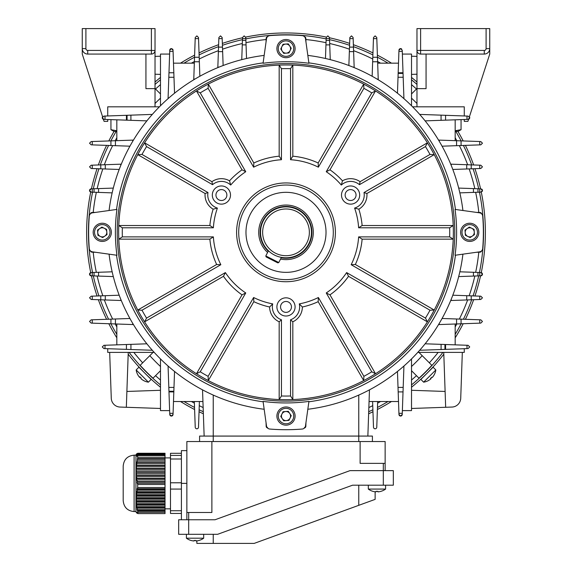 <?xml version="1.0" encoding="UTF-8"?>
<svg xmlns="http://www.w3.org/2000/svg" width="572" height="572" viewBox="0 0 572 572"><rect width="100%" height="100%" fill="white"/><g stroke="black" fill="none" stroke-linecap="round" stroke-linejoin="round"><path stroke-width="0.86" d="M123.195 498.984L123.195 466.087C123.838 459.459 127.477 455.82 134.105 455.176C127.477 455.82 123.838 459.459 123.195 466.087M135.936 511.547L136.486 512.748L137.959 513.592L137.68 511.132L165.029 511.132L165.029 512.312L137.959 512.312M211.883 441.534L211.883 512.476L186.858 512.476L186.858 519.755L186.858 441.534L385.142 441.534L385.142 470.634M360.117 441.534L360.117 463.363L385.142 463.363M199.592 436.071L199.592 441.534L199.592 436.071L372.408 436.071L372.408 441.534M181.403 519.755L181.403 450.629L186.858 450.629M215.951 195.045A5.455 5.455 0 0 1 221.407 189.589A5.455 5.455 0 0 1 226.869 195.045A5.455 5.455 0 0 1 221.407 200.5A5.455 5.455 0 0 1 215.951 195.045M230.502 195.045A9.095 9.095 0 0 0 221.407 185.95A9.095 9.095 0 0 0 212.312 195.045A9.095 9.095 0 0 0 221.407 204.14A9.095 9.095 0 0 0 230.502 195.045M345.13 195.045A5.455 5.455 0 0 1 350.593 189.589A5.455 5.455 0 0 1 356.049 195.045A5.455 5.455 0 0 1 350.593 200.5A5.455 5.455 0 0 1 345.13 195.045M359.688 195.045A9.095 9.095 0 0 0 350.593 185.95A9.095 9.095 0 0 0 341.498 195.045A9.095 9.095 0 0 0 350.593 204.14A9.095 9.095 0 0 0 359.688 195.045M214.586 206.864A13.642 13.642 0 0 0 217.396 208.086L213.149 209.18A76.441 76.441 0 0 0 209.867 225.518L213.377 227.792L122.344 227.792A163.721 163.721 0 0 0 122.344 236.887L213.377 236.887A72.766 72.766 0 0 0 220.835 264.707L141.999 310.224A163.721 163.721 0 0 0 146.546 318.103L225.382 272.587A72.766 72.766 0 0 0 245.753 292.957L200.236 371.793A163.721 163.721 0 0 0 208.108 376.34L253.625 297.504A72.766 72.766 0 0 0 272.701 303.875A13.642 13.642 0 0 0 281.453 319.784L281.453 395.988A163.721 163.721 0 0 0 290.547 395.988L290.547 319.784A13.642 13.642 0 0 0 299.299 303.875L302.373 307A76.441 76.441 0 0 0 318.161 301.68L318.375 297.504L363.892 376.34A163.721 163.721 0 0 0 371.764 371.793L326.247 292.957A72.766 72.766 0 0 0 346.618 272.587L425.454 318.103A163.721 163.721 0 0 0 430.001 310.224L351.165 264.707A72.766 72.766 0 0 0 358.623 236.887L449.656 236.887A163.721 163.721 0 0 0 449.656 227.792L358.623 227.792A72.766 72.766 0 0 0 354.604 208.086A13.642 13.642 0 0 0 364.007 192.549L430.001 154.447A163.721 163.721 0 0 0 425.454 146.575L359.459 184.677A13.642 13.642 0 0 0 341.305 185.049L342.478 180.823A76.441 76.441 0 0 0 329.972 169.812L326.247 171.722L371.764 92.886A163.721 163.721 0 0 0 363.892 88.331L318.375 167.174A72.766 72.766 0 0 0 290.547 159.717L290.547 68.683A163.721 163.721 0 0 0 281.453 68.683L281.453 159.717A72.766 72.766 0 0 0 253.625 167.174L208.108 88.331A163.721 163.721 0 0 0 200.236 92.886L245.753 171.722A72.766 72.766 0 0 0 230.695 185.049A13.642 13.642 0 0 0 212.541 184.677L146.546 146.575A163.721 163.721 0 0 0 141.999 154.447L207.993 192.549A13.642 13.642 0 0 0 214.586 206.864M280.545 306.921A5.455 5.455 0 0 1 286 301.465A5.455 5.455 0 0 1 291.455 306.921A5.455 5.455 0 0 1 286 312.376A5.455 5.455 0 0 1 280.545 306.921M295.095 306.921A9.095 9.095 0 0 0 286 297.826A9.095 9.095 0 0 0 276.905 306.921A9.095 9.095 0 0 0 286 316.016A9.095 9.095 0 0 0 295.095 306.921M313.284 232.339A27.284 27.284 0 0 0 286 205.048A27.284 27.284 0 0 0 267.582 252.466A27.284 27.284 0 0 1 298.384 208.022A27.284 27.284 0 0 1 280.552 259.073A27.284 27.284 0 0 0 313.284 232.339M117.231 232.339A168.769 168.769 0 0 0 286 401.108A168.769 168.769 0 0 0 454.769 232.339A168.769 168.769 0 0 0 286 63.571A168.769 168.769 0 0 0 117.231 232.339M115.387 232.339A170.613 170.613 0 0 0 116.938 255.262L92.421 251.837A3.639 3.639 0 0 1 89.296 248.534A197.369 197.369 0 0 1 89.296 216.144A3.639 3.639 0 0 1 92.421 212.834L116.938 209.409A170.613 170.613 0 0 0 115.387 232.339M116.545 255.212A170.992 170.992 0 0 0 263.127 401.794M263.07 401.401A170.613 170.613 0 0 0 308.93 401.401L305.498 425.918A3.639 3.639 0 0 1 302.195 429.043A197.369 197.369 0 0 1 269.805 429.043A3.639 3.639 0 0 1 266.502 425.918L263.07 401.401M308.873 401.794A170.992 170.992 0 0 0 455.455 255.212M455.062 255.262A170.613 170.613 0 0 0 455.062 209.409L479.579 212.834A3.639 3.639 0 0 1 482.704 216.144A197.369 197.369 0 0 1 482.704 248.534A3.639 3.639 0 0 1 479.579 251.837L455.062 255.262M245.753 171.722L242.028 169.812A76.441 76.441 0 0 0 229.522 180.823A16.373 16.373 0 0 0 211.933 181.696L144.594 142.821A167.353 167.353 0 0 0 118.647 232.339L118.783 239.16A167.353 167.353 0 0 0 434.227 310.038A167.353 167.353 0 0 0 453.217 225.518L362.133 225.518A76.441 76.441 0 0 0 358.851 209.18L354.604 208.086M238.703 232.339A47.297 47.297 0 0 0 286 279.637A47.297 47.297 0 0 0 333.297 232.339A47.297 47.297 0 0 0 286 185.042A47.297 47.297 0 0 0 238.703 232.339M236.601 232.339A49.399 49.399 0 0 0 286 281.731A49.399 49.399 0 0 0 335.399 232.339A49.399 49.399 0 0 0 286 182.94A49.399 49.399 0 0 0 236.601 232.339M326.019 232.339A40.019 40.019 0 0 0 286 192.321A40.019 40.019 0 0 0 245.981 232.339A40.019 40.019 0 0 0 286 272.358A40.019 40.019 0 0 0 326.019 232.339M253.625 297.504L253.839 301.68A76.441 76.441 0 0 0 269.627 307L272.701 303.875M269.627 307A16.373 16.373 0 0 0 279.179 321.8L279.179 399.556L281.453 395.988M208.108 376.34L208.301 380.559L253.839 301.68M225.382 272.587L223.473 276.312A76.441 76.441 0 0 0 242.028 294.859L245.753 292.957M242.028 294.859L196.482 373.738L200.236 371.793M146.546 318.103L144.594 321.85L223.473 276.312M213.377 236.887L209.867 239.16A76.441 76.441 0 0 0 216.652 264.5L220.835 264.707M216.652 264.5L137.773 310.038L141.999 310.224M122.344 236.887L118.783 239.16L209.867 239.16M217.396 208.086A72.766 72.766 0 0 0 213.377 227.792M141.999 154.447L137.773 154.633L205.112 193.515A16.373 16.373 0 0 0 213.149 209.18M209.867 225.518L118.783 225.518L122.344 227.792M229.522 180.823L230.695 185.049M358.851 209.18A16.373 16.373 0 0 0 366.888 193.515L434.227 154.633A167.353 167.353 0 0 0 196.482 90.934L242.028 169.812M200.236 92.886L196.482 90.934A167.353 167.353 0 0 0 144.594 142.821L146.546 146.575M281.453 159.717L279.179 156.206A76.441 76.441 0 0 0 253.839 162.991L253.625 167.174M253.839 162.991L208.301 84.113L208.108 88.331M281.453 68.683L279.179 65.122L279.179 156.206M318.375 167.174L318.161 162.991A76.441 76.441 0 0 0 292.821 156.206L290.547 159.717M292.821 156.206L292.821 65.122L290.547 68.683M363.892 88.331L363.699 84.113L318.161 162.991M341.305 185.049A72.766 72.766 0 0 0 326.247 171.722M425.454 146.575L427.406 142.821L360.067 181.696A16.373 16.373 0 0 0 342.478 180.823M329.972 169.812L375.518 90.934L371.764 92.886M358.623 227.792L362.133 225.518M449.656 227.792L453.217 225.518A167.353 167.353 0 0 0 434.227 154.633L430.001 154.447M351.165 264.707L355.348 264.5A76.441 76.441 0 0 0 362.133 239.16L358.623 236.887M362.133 239.16L453.217 239.16L449.656 236.887M430.001 310.224L434.227 310.038L355.348 264.5M326.247 292.957L329.972 294.859A76.441 76.441 0 0 0 348.527 276.312L346.618 272.587M348.527 276.312L427.406 321.85L425.454 318.103M371.764 371.793L375.518 373.738L329.972 294.859M263.07 63.27L266.502 38.753A3.639 3.639 0 0 1 269.805 35.636A197.369 197.369 0 0 1 302.195 35.636A3.639 3.639 0 0 1 305.498 38.753L308.93 63.27A170.613 170.613 0 0 0 263.07 63.27M109.073 254.168A178.271 178.271 0 0 0 264.171 409.266M264.171 55.405A178.271 178.271 0 0 0 109.073 210.51M263.127 62.877A170.992 170.992 0 0 0 116.545 209.466M462.927 210.51A178.271 178.271 0 0 0 307.829 55.405M455.455 209.466A170.992 170.992 0 0 0 308.873 62.877M299.299 303.875A72.766 72.766 0 0 0 318.375 297.504M290.547 395.988L292.821 399.556L292.821 321.8A16.373 16.373 0 0 0 302.373 307M318.161 301.68L363.699 380.559L363.892 376.34M307.829 409.266A178.271 178.271 0 0 0 462.927 254.168M290.547 319.784L292.821 321.8M279.179 321.8L281.453 319.784M359.459 184.677L360.067 181.696M366.888 193.515L364.007 192.549M207.993 192.549L205.112 193.515M211.933 181.696L212.541 184.677M368.311 485.192L368.311 489.074A14.55 14.55 0 0 0 372.837 491.327L372.837 491.327A14.529 14.529 0 0 0 376.061 491.863L376.061 491.305A14.143 12.248 180 0 0 376.955 491.327A14.143 12.248 180 0 0 377.849 491.305L377.849 491.863A14.529 14.529 0 0 0 381.052 491.305L381.052 491.305A14.55 14.55 0 0 0 385.592 489.074L368.311 489.074M385.592 485.192L385.592 489.074M477.248 227.227A9.095 9.095 0 0 1 474.839 239.861A9.095 9.095 0 0 1 462.205 237.444A9.095 9.095 0 0 1 464.614 224.81A9.095 9.095 0 0 1 477.248 227.227A9.095 9.095 0 0 0 464.614 224.81A9.095 9.095 0 0 0 462.205 237.444M465.966 234.892A4.547 4.547 0 0 1 471.707 228.242A4.547 4.547 0 0 1 472.286 236.1A4.547 4.547 0 0 1 465.966 234.892M469.34 227.098L474.074 229.386L474.453 234.62L470.112 237.573L465.386 235.285L465 230.051L469.34 227.098M461.061 119.62L461.061 129.687L455.176 130.759L456.856 130.981L455.176 130.759M455.176 131.381L458.129 131.381L461.061 129.687M280.888 41.084A9.095 9.095 0 0 1 293.522 43.501A9.095 9.095 0 0 1 291.112 56.135A9.095 9.095 0 0 1 278.478 53.718A9.095 9.095 0 0 1 280.888 41.084A9.095 9.095 0 0 0 278.478 53.718A9.095 9.095 0 0 0 291.112 56.135M288.553 52.374A4.547 4.547 0 0 1 281.903 46.632A4.547 4.547 0 0 1 289.761 46.053A4.547 4.547 0 0 1 288.553 52.374M280.766 48.992L283.047 44.266L288.288 43.88L291.234 48.227L288.953 52.953L283.712 53.339L280.766 48.992M186.408 538.195L186.408 534.305L186.408 538.195A14.55 14.55 0 0 0 190.934 540.44L190.934 540.44A14.529 14.529 0 0 0 194.151 540.983L194.151 540.418A14.143 12.248 180 0 0 195.045 540.44A14.143 12.248 180 0 0 195.939 540.418L195.939 540.983A14.529 14.529 0 0 0 199.149 540.418L199.149 540.418A14.55 14.55 0 0 0 203.689 538.195L186.408 538.195A14.55 14.55 0 0 0 190.934 540.44M135.929 511.568L134.105 511.568L135.929 511.568L135.964 455.083L134.105 455.176L134.105 511.568C127.477 510.918 123.838 507.278 123.195 500.65L123.195 492.463M137.359 509.631L137.073 508.136L165.029 508.136L165.029 509.631L137.359 509.631L136.98 509.116L137.68 511.132M136.83 506.635L136.636 505.14L165.029 505.14L165.029 506.635L136.83 506.635L136.443 506.12L137.073 508.136M136.486 503.646L136.386 502.144L165.029 502.144L165.029 503.646L136.486 503.646L136.086 503.124L136.636 505.14M136.336 500.65L136.336 499.156L165.029 499.156L165.029 500.65L136.336 500.65L135.936 500.135L136.386 502.144M136.386 497.654L136.486 496.16L165.029 496.16L165.029 497.654L136.386 497.654L135.986 497.139L136.336 499.156M136.636 494.658L136.83 493.164L165.029 493.164L165.029 494.658L136.636 494.658L136.243 494.144L136.486 496.16M137.073 491.67L137.359 490.168L165.029 490.168L165.029 491.67L137.073 491.67L136.694 491.148L136.83 493.164M137.68 488.674L137.68 483.218L165.029 483.218L165.029 488.674L137.68 488.674L137.316 488.159L136.987 489.653L137.359 490.168M165.029 478.285L136.83 478.285L136.636 476.64L165.029 476.64L165.029 481.574L137.359 481.574L136.98 481.96L137.316 483.605L137.68 483.218M137.359 481.574L137.073 479.929L165.029 479.929M136.83 478.285L136.443 478.678L136.694 480.323L137.073 479.929M136.486 474.996L136.386 473.359L165.029 473.359L165.029 474.996L136.486 474.996L136.086 475.389L136.243 477.034L136.636 476.64M136.336 471.714L136.336 470.07L165.029 470.07L165.029 471.714L136.336 471.714L135.986 473.745L136.386 473.359M136.386 468.425L136.486 466.781L165.029 466.781L165.029 468.425L136.386 468.425L135.936 470.456L136.336 470.07M136.636 465.136L136.83 463.492L165.029 463.492L165.029 465.136L136.636 465.136L136.086 467.174L136.486 466.781M137.073 461.854L137.359 460.21L165.029 460.21L165.029 461.854L137.073 461.854L136.83 463.492M137.68 458.565L137.68 455.455L165.029 455.455L165.029 458.565L137.68 458.565L137.359 460.21M137.359 455.312L165.029 455.162L137.359 455.312L137.316 456.363L137.68 455.455M136.83 455.019L165.029 454.869L136.83 455.019L136.694 456.07L137.073 455.162M136.486 454.726L165.029 454.576L136.486 454.726L136.243 455.777L136.636 454.869M136.336 454.433L165.029 454.282L136.336 454.433L135.986 455.484L136.386 454.576M135.936 455.19L136.336 454.282M136.386 454.139L165.029 454.139L136.386 454.139L135.986 455.047M136.636 453.846L165.029 453.846L136.572 453.996M137.073 453.553L165.029 453.553L137.015 453.703M137.68 453.26L165.029 453.26L137.623 453.41M165.029 455.577L137.959 455.577M165.029 512.312L165.029 513.592L137.959 513.592L136.987 512.426L137.359 513.334M165.029 487.501L137.959 487.501M165.029 457.278L137.959 457.278M165.029 484.513L137.959 484.513M181.403 459.001L170.492 459.001L170.492 482.789L181.403 482.789M170.492 459.001L170.492 455.419L181.403 455.419M181.403 453.296L170.492 453.296L170.492 455.419M181.403 513.442L170.492 513.442L170.492 510.739L181.403 510.739M181.403 489.074L170.492 489.074L170.492 510.739M170.492 489.074L170.492 482.789M165.029 460.21L165.029 458.565M165.029 463.492L165.029 461.854M165.029 466.781L165.029 465.136M165.029 470.07L165.029 468.425M165.029 473.359L165.029 471.714M165.029 476.64L165.029 474.996M165.029 483.218L165.029 481.574M165.029 488.674L165.029 490.168M165.029 491.67L165.029 493.164M165.029 494.658L165.029 496.16M165.029 497.654L165.029 499.156M165.029 500.65L165.029 502.144M165.029 503.646L165.029 505.14M165.029 506.635L165.029 508.136M165.029 509.631L165.029 511.132M123.195 491.591L123.195 467.76M136.386 512.598L135.986 511.697M136.636 512.891L136.086 511.84L136.486 512.748M137.073 513.184L136.443 512.133L136.83 513.041M165.029 458.951L137.316 458.951M165.029 462.24L136.694 462.24M165.029 465.529L136.243 465.529M165.029 468.818L135.986 468.818M165.029 472.1L135.936 472.1M165.029 475.389L136.086 475.389M165.029 478.678L136.443 478.678M165.029 481.96L136.98 481.96M136.987 489.653L165.029 489.653M136.443 492.649L165.029 492.649M136.086 495.645L165.029 495.645M135.936 498.634L165.029 498.634M135.986 501.63L165.029 501.63M136.243 504.626L165.029 504.626M136.694 507.621L165.029 507.621M137.316 510.61L165.029 510.61M137.373 456.22L136.98 456.22M429.036 368.597L428.356 369.312M432.296 367.789L431.781 368.339M430.981 369.19L430.552 369.648M148.691 376.884L151.73 379.715M149.907 378.035L149.22 377.391M141.684 369.898L138.853 366.859M142.592 370.842C137.759 365.722 137.759 365.722 142.592 370.842M326.262 37.073A199.371 199.371 0 0 0 245.738 37.073M242.514 37.766A199.371 199.371 0 0 0 222.358 43.401M218.626 44.695A199.371 199.371 0 0 0 199.042 52.931M194.609 55.148A199.371 199.371 0 0 0 180.509 63.163M160.482 77.434A199.371 199.371 0 0 0 155.026 82.025M114.078 131.381A199.371 199.371 0 0 0 108.809 140.948M106.592 145.381A199.371 199.371 0 0 0 98.355 164.965M97.061 168.69A199.371 199.371 0 0 0 91.427 188.853M90.734 192.078A199.371 199.371 0 0 0 90.734 272.601M91.427 275.818A199.371 199.371 0 0 0 97.061 295.981M98.355 299.714A199.371 199.371 0 0 0 106.592 319.298M108.809 323.723A199.371 199.371 0 0 0 116.824 337.83M128.185 354.168A199.371 199.371 0 0 0 160.482 387.237M180.509 401.508A199.371 199.371 0 0 0 194.609 409.531M199.042 411.747A199.371 199.371 0 0 0 203.36 413.778M422.579 375.068L419.24 378.199M368.711 411.74A197.554 197.554 0 0 0 372.887 409.752M377.463 407.443A197.554 197.554 0 0 0 388.016 401.508M411.518 384.892A197.554 197.554 0 0 0 442.885 352.395M455.176 334.348A197.554 197.554 0 0 0 461.103 323.795M463.42 319.226A197.554 197.554 0 0 0 471.685 299.778M473.044 295.917A197.554 197.554 0 0 0 478.692 275.89M479.429 272.494A197.554 197.554 0 0 0 479.429 192.185M478.692 188.789A197.554 197.554 0 0 0 473.044 168.761M471.685 164.893A197.554 197.554 0 0 0 463.42 145.445M461.103 140.876A197.554 197.554 0 0 0 455.805 131.381M416.974 84.441A197.554 197.554 0 0 0 411.518 79.787M388.016 63.163A197.554 197.554 0 0 0 377.463 57.229M372.887 54.919A197.554 197.554 0 0 0 353.446 46.654M349.578 45.295A197.554 197.554 0 0 0 329.551 39.647M326.154 38.91A197.554 197.554 0 0 0 245.846 38.91M242.449 39.647A197.554 197.554 0 0 0 222.422 45.295M218.554 46.654A197.554 197.554 0 0 0 199.113 54.919M194.537 57.229A197.554 197.554 0 0 0 183.984 63.163M160.482 79.787A197.554 197.554 0 0 0 155.026 84.441M116.195 131.381A197.554 197.554 0 0 0 110.896 140.876M108.58 145.445A197.554 197.554 0 0 0 100.315 164.893M98.956 168.761A197.554 197.554 0 0 0 93.307 188.789M92.571 192.185A197.554 197.554 0 0 0 92.571 272.494M93.307 275.89A197.554 197.554 0 0 0 98.956 295.917M100.315 299.778A197.554 197.554 0 0 0 108.58 319.226M110.896 323.795A197.554 197.554 0 0 0 116.824 334.348M129.115 352.395A197.554 197.554 0 0 0 160.482 384.892M183.984 401.508A197.554 197.554 0 0 0 194.537 407.443M199.113 409.752A197.554 197.554 0 0 0 203.289 411.74M143.879 369.555L142.971 368.611M142.542 368.153L140.798 366.287M140.676 366.159L141.756 367.324M142.471 368.075L145.924 371.385M147.154 372.615L149.821 375.454M150.579 376.169L151.902 377.406M152.431 377.892L149.664 375.303M368.64 413.778A199.371 199.371 0 0 0 372.958 411.747M377.391 409.531A199.371 199.371 0 0 0 391.491 401.508M411.518 387.237A199.371 199.371 0 0 0 443.815 354.168M455.176 337.83A199.371 199.371 0 0 0 463.191 323.723M465.408 319.298A199.371 199.371 0 0 0 473.645 299.714M474.939 295.981A199.371 199.371 0 0 0 480.573 275.818M481.267 272.601A199.371 199.371 0 0 0 481.267 192.078M480.573 188.853A199.371 199.371 0 0 0 474.939 168.69M473.645 164.965A199.371 199.371 0 0 0 465.408 145.381M463.191 140.948A199.371 199.371 0 0 0 457.922 131.381M416.974 82.025A199.371 199.371 0 0 0 411.518 77.434M391.491 63.163A199.371 199.371 0 0 0 377.391 55.148M372.958 52.931A199.371 199.371 0 0 0 353.374 44.695M349.642 43.401A199.371 199.371 0 0 0 329.486 37.766M423.759 376.526L422.308 377.835M421.707 378.392L420.527 379.479M423.101 377.084L423.559 376.655M429.643 370.592L433.376 366.609M107.729 119.505L107.729 121.371L104.09 121.371L103.418 119.298A1.637 1.637 0 0 1 102.595 116.76L82.261 54.068L82.261 28.6L155.026 28.6L155.026 106.821L107.729 106.821L107.729 115.966L107.729 106.821M145.931 54.068L145.931 88.631L155.026 88.631M151.466 54.068L87.723 54.068A5.455 5.455 0 0 1 82.261 48.613A5.455 5.455 0 0 0 87.03 54.025A5.455 5.455 0 0 1 82.261 48.613L85.9 48.613A1.816 1.816 0 0 0 87.723 50.429L151.387 50.429L151.387 28.6M155.026 50.429A3.639 3.639 0 0 1 151.387 54.068L151.387 50.429L155.026 50.5M87.723 54.068A5.455 5.455 0 0 1 82.261 48.613A5.455 5.455 0 0 0 87.723 54.068L87.723 50.429M486.1 28.6L420.613 28.6L420.613 50.429L484.277 50.429A1.816 1.816 0 0 0 486.1 48.613L486.1 28.6L489.739 28.6L489.739 54.068L469.405 116.76A1.637 1.637 0 0 1 469.726 117.732L468.089 119.369L425.125 120.871M426.068 54.068L426.068 88.631L416.974 88.631L416.974 28.6L420.613 28.6M416.974 88.631L416.974 106.821L464.271 106.821L464.271 115.966L464.271 106.821M420.105 114.879L420.105 114.421L468.089 116.095L469.726 117.732A1.637 1.637 0 0 1 468.582 119.298L467.91 121.371L464.271 121.371L464.271 119.505M486.1 48.613L489.739 48.613A5.455 5.455 0 0 1 484.277 54.068L420.534 54.068M416.974 50.5L416.974 50.429A3.639 3.639 0 0 0 420.613 54.068A3.639 3.639 0 0 1 416.974 50.429L420.613 50.429L420.613 54.068M291.112 423.587A9.095 9.095 0 0 1 278.478 421.178A9.095 9.095 0 0 1 280.888 408.544A9.095 9.095 0 0 1 293.522 410.953A9.095 9.095 0 0 1 291.112 423.587A9.095 9.095 0 0 0 293.522 410.953A9.095 9.095 0 0 0 280.888 408.544M283.447 412.305A4.547 4.547 0 0 1 290.097 418.046A4.547 4.547 0 0 1 282.239 418.618A4.547 4.547 0 0 1 283.447 412.305M291.234 415.68L288.953 420.406L283.712 420.792L280.766 416.445L283.047 411.718L288.288 411.339L291.234 415.68M383.319 463.363L383.319 470.634L350 470.634L215.058 519.755L188.681 519.755L188.681 534.305L217.625 534.305L352.567 485.192L383.319 485.192L383.319 470.634L393.329 470.634L393.329 485.192L383.319 485.192M178.671 519.755L178.671 534.305L178.671 519.755L188.681 519.755L188.681 512.476M358.766 485.192L358.766 505.326L375.132 499.37L375.132 491.777M358.766 505.326L254.168 543.4L213.234 543.4L213.234 534.305M188.681 534.305L178.671 534.305M196.868 540.89L196.868 543.4L213.234 543.4M203.689 534.305L203.689 538.195M278.778 262.548L277.799 262.863L271.965 259.895L266.13 256.921L265.808 255.941L278.778 262.548L281.41 257.386M268.44 250.779L265.808 255.941M94.752 237.444A9.095 9.095 0 0 1 97.161 224.81A9.095 9.095 0 0 1 109.795 227.227A9.095 9.095 0 0 1 107.386 239.861A9.095 9.095 0 0 1 94.752 237.444A9.095 9.095 0 0 0 107.386 239.861A9.095 9.095 0 0 0 109.795 227.227M106.035 229.78A4.547 4.547 0 0 1 100.293 236.429A4.547 4.547 0 0 1 99.714 228.578A4.547 4.547 0 0 1 106.035 229.78M102.66 237.573L97.926 235.285L97.547 230.051L101.887 227.098L106.614 229.386L107 234.62L102.66 237.573M160.482 370.713L153.017 378.185A197.369 197.369 0 0 1 140.154 365.322L153.074 352.395M411.518 366.509A183.726 183.726 0 0 0 422.186 355.662L431.846 365.322A197.369 197.369 0 0 1 418.983 378.185L411.518 370.713M422.436 375.203L425.046 372.408M426.276 371.178L428.871 368.776M411.518 98.169A183.726 183.726 0 0 1 416.974 103.489M155.026 103.489A183.726 183.726 0 0 1 160.482 98.169M160.482 366.509A183.726 183.726 0 0 1 149.814 355.662M422.186 355.662L418.926 352.395M95.674 252.295L92.02 252.166A1.637 1.637 0 0 1 90.419 250.879A3.639 3.639 0 0 1 89.296 248.534M482.704 248.534A197.369 197.369 0 0 0 482.704 216.144M155.026 88.503L160.482 93.958M411.518 93.958L416.974 88.503M116.824 130.759L110.939 129.687L113.871 131.381L116.824 131.381M110.939 119.62L110.939 129.687M433.076 367.217L420.87 379.422L423.63 382.16M435.821 369.962L423.616 382.175A14.55 14.55 0 0 0 428.399 380.566A14.143 0.758 75 0 0 428.428 380.537M434.234 374.703A14.143 0.758 -165 0 1 434.227 374.739A14.143 0.758 -165 0 1 434.155 374.782A14.529 14.5 45 0 1 432.289 377.441A14.529 0.894 -135 0 1 431.746 377.184A14.143 12.226 128.9 0 1 431.138 377.835A14.143 12.226 128.9 0 1 430.494 378.442A14.529 0.894 45 0 0 431.031 378.7A14.529 14.5 -135 0 0 431.109 378.621A14.529 0.894 45 0 0 430.859 378.106M432.361 377.363L432.368 377.37A14.529 14.5 -135 0 0 434.198 374.767M431.317 377.649A14.143 12.226 141.1 0 0 431.495 377.477A14.143 12.226 141.1 0 0 431.767 377.198M430.637 378.314L431.031 378.7A14.529 14.5 45 0 1 428.364 380.566A14.143 0.758 75 0 0 428.399 380.566M430.716 378.235L431.109 378.621M275.397 253.16A23.366 23.366 0 0 0 306.821 242.943A23.366 23.366 0 0 0 296.603 211.518A23.366 23.366 0 0 0 265.179 221.736A23.366 23.366 0 0 0 275.397 253.16M274.446 255.033A25.468 25.468 0 0 0 308.694 243.894A25.468 25.468 0 0 0 297.554 209.645A25.468 25.468 0 0 0 263.306 220.778A25.468 25.468 0 0 0 274.446 255.033M143.636 380.566A14.143 0.758 -75 0 1 143.601 380.566A14.55 14.55 0 0 0 148.384 382.175L151.13 379.422L138.924 367.217M148.37 382.16L136.179 369.962M143.601 380.566A14.143 0.758 -75 0 1 143.558 380.494A14.529 14.5 135 0 1 140.891 378.621A14.529 0.894 -45 0 1 141.148 378.085A14.143 12.226 -141.1 0 1 140.505 377.477A14.143 12.226 -141.1 0 1 139.89 376.826A14.529 0.894 135 0 0 139.632 377.37A14.529 14.5 -45 0 0 139.711 377.441A14.529 0.894 135 0 0 140.233 377.198M140.977 378.7L140.969 378.7A14.529 14.5 -45 0 0 143.572 380.537M140.683 377.649A14.143 12.226 -128.9 0 0 140.862 377.835A14.143 12.226 -128.9 0 0 141.141 378.106M140.026 376.977L139.632 377.37A14.529 14.5 135 0 1 137.766 374.703A14.143 0.758 165 0 0 137.773 374.739A14.143 0.758 165 0 0 137.802 374.767M140.104 377.055L139.711 377.441M149.935 352.395L138.288 352.395M338.538 391.234L336.858 391.777M335.692 392.142L331.96 393.257M269.598 398.884L262.283 398.005M237.051 392.371L234.255 391.491M268.668 398.791L270.728 398.991M442.077 318.482L480.823 319.834L482.461 321.471L480.823 323.108L438.545 324.589M452.817 295.209L480.823 296.189L482.461 297.826L480.823 299.463L450.722 300.514M439.246 141.255L439.246 140.111L480.823 141.563L482.461 143.2L480.823 144.838L442.077 146.189M451.215 165.372L451.215 164.178L480.823 165.215L482.461 166.852L480.823 168.49L452.817 169.462M425.125 343.801L468.089 345.302L469.726 346.939L468.089 348.577L419.691 350.264M459.845 271.807L480.823 272.537L482.461 274.174L480.823 275.811L458.694 276.583M481.56 272.715A1.637 1.637 0 0 1 480.823 275.811M458.851 188.724L458.851 188.095L480.823 188.86L482.461 190.497A1.637 1.637 0 0 0 481.56 189.039M476.326 212.384L479.979 212.512A1.637 1.637 0 0 1 481.581 213.799M107.729 348.713L107.729 352.395L154.218 352.395M417.782 352.395L464.271 352.395L464.271 348.713M132.754 323.416L132.754 324.56L133.455 324.589M132.754 324.56L91.177 323.108L89.539 321.471L91.177 319.834L129.923 318.482M116.824 324.002L116.824 344.852M204.14 436.071L202.531 389.854M304.19 427.956L305.827 426.319A1.637 1.637 0 0 1 304.54 427.913M305.827 426.319L305.956 422.665L305.827 426.319M267.46 427.913A1.637 1.637 0 0 1 266.173 426.319L266.044 422.665L266.173 426.319L267.81 427.956M93.179 212.469L92.02 212.512A1.637 1.637 0 0 0 90.419 213.799A1.637 1.637 0 0 1 92.02 212.512L95.674 212.384M113.149 275.947L113.149 276.583L91.177 275.811A1.637 1.637 0 0 1 89.64 274.732M89.575 274.503A1.637 1.637 0 0 1 91.177 272.537L112.155 271.807M89.64 191.055A1.637 1.637 0 0 0 91.177 192.135L89.539 190.497L91.177 188.86A1.637 1.637 0 0 0 89.575 190.826M481.581 250.879A1.637 1.637 0 0 1 479.979 252.166L476.326 252.295M482.067 191.563A1.637 1.637 0 0 0 482.461 190.497L480.823 192.135L459.845 192.871M479.979 252.166L478.821 252.202M479.979 212.512L478.821 212.469M168.54 98.234L168.082 98.234L169.762 50.25L171.4 48.613L173.037 50.25L174.539 93.215M168.082 98.234L168.068 98.649M420.105 114.421L419.691 114.407M146.875 120.871L127.07 120.184L127.07 115.287L103.911 116.095L102.274 117.732L103.911 119.369L105.005 119.412L105.005 116.059M105.005 119.412L127.07 120.184M116.824 140.669L116.824 119.82M129.923 146.189L91.177 144.838L89.539 143.2L91.177 141.563L133.455 140.09M159.409 106.821L155.026 106.821M127.07 115.287L152.309 114.407M169.627 54.068L160.482 54.068L160.482 105.741M397.461 93.215L398.155 73.409L403.046 73.409L402.238 50.25L400.6 48.613L398.963 50.25A1.637 1.637 0 0 1 401.666 48.999M398.963 50.25L398.155 73.409M402.373 54.068L411.518 54.068L411.518 105.741M377.67 63.163L398.512 63.163M372.143 76.262L373.495 37.516L375.132 35.879L376.769 37.516L378.249 79.794M403.046 73.409L403.932 98.649M412.591 106.821L416.974 106.821M455.176 324.002L455.176 344.852M411.518 358.93L411.518 410.61L402.373 410.61M151.895 349.792L151.895 350.25L103.911 348.577L102.274 346.939L103.911 345.302L146.875 343.801M169.762 50.25A1.637 1.637 0 0 1 171.679 48.634M172.458 48.999A1.637 1.637 0 0 1 173.037 50.25M174.539 371.464L173.845 391.269L168.954 391.269L169.762 414.428L171.4 416.066L173.037 414.428A1.637 1.637 0 0 1 171.4 416.066A1.637 1.637 0 0 1 169.762 414.428M173.037 414.428L173.845 391.269M169.627 410.61L160.482 410.61L160.482 358.93M202.931 401.508L173.488 401.508M194.33 401.508L195.231 427.162A1.637 1.637 0 0 0 196.868 428.8A1.637 1.637 0 0 0 198.505 427.162L199.399 401.508M168.954 391.269L168.068 366.023M403.46 366.445L403.918 366.445L402.238 414.428A1.637 1.637 0 0 1 402.188 414.822M402.066 415.165A1.637 1.637 0 0 1 400.321 416.037M400.05 415.966A1.637 1.637 0 0 1 398.963 414.428L397.461 371.464M403.918 366.445L403.932 366.023M219.033 67.124L217.839 67.124L217.825 67.618A178.271 178.271 0 0 0 199.857 76.262L199.349 61.769L194.38 61.769L195.231 37.516L196.868 35.879L198.505 37.516L199.349 61.769M304.54 36.758A1.637 1.637 0 0 1 305.827 38.36L305.956 42.006M266.044 42.006L266.173 38.36A1.637 1.637 0 0 1 267.46 36.758M93.179 252.202L92.02 252.166A1.637 1.637 0 0 1 90.419 250.879M91.177 275.811L89.539 274.174L91.177 272.537M120.785 299.299L120.785 300.493L91.177 299.463L89.539 297.826L91.177 296.189L119.183 295.209M120.785 300.493L121.278 300.514M242.392 59.481L241.756 59.481L242.521 37.516L244.158 35.879L245.796 37.516L246.532 58.494M217.839 67.124L218.876 37.516L220.513 35.879L222.15 37.516L223.13 65.523M194.923 79.086L193.779 79.086L193.751 79.794M193.779 79.086L194.38 61.769M451.215 164.178L450.722 164.164M439.246 140.111L438.545 140.09M151.895 350.25L152.309 350.264M91.177 188.86L113.306 188.088M112.155 192.871L91.177 192.135M119.183 169.462L91.177 168.49L89.539 166.852L91.177 165.215L121.278 164.164M126.426 120.156L126.426 115.308M130.916 115.158L130.916 120.313M113.149 188.095L113.149 188.724M120.785 164.178L120.785 165.372M132.754 140.111L132.754 141.255M325.468 58.494L326.204 37.516L327.842 35.879L329.479 37.516L330.251 59.645M348.87 65.523L349.849 37.516L351.487 35.879L353.124 37.516L354.175 67.618M398.176 72.766L403.024 72.766M403.181 77.256L398.019 77.256M330.244 59.481L329.608 59.481M354.161 67.124L352.967 67.124M378.221 79.086L377.077 79.086M445.574 344.516L445.574 349.363M444.93 344.494L444.93 349.385M441.083 349.521L441.083 344.358M458.851 276.583L458.851 275.947M451.215 300.493L451.215 299.299M439.246 324.56L439.246 323.416M173.824 391.906L168.976 391.906M168.819 387.416L173.981 387.416M377.67 401.508L376.769 427.162A1.637 1.637 0 0 1 375.132 428.8A1.637 1.637 0 0 1 373.495 427.162L372.601 401.508M402.238 414.428L400.6 416.066L398.963 414.428M453.217 225.518A167.353 167.353 0 0 1 453.217 239.16M403.024 391.906L398.176 391.906M461.075 319.147L461.075 323.802M471.228 295.853L471.228 299.8M477.956 272.436L477.956 275.911M372.808 57.257L377.463 57.257M349.513 47.111L353.46 47.111M326.104 40.383L329.579 40.383M110.925 145.531L110.925 140.876M100.772 168.826L100.772 164.879M94.044 192.235L94.044 188.76M461.075 140.876L461.075 145.531M471.228 164.879L471.228 168.826M477.956 188.76L477.956 192.235M445.574 115.308L445.574 120.156M194.537 57.257L199.192 57.257M218.54 47.111L222.487 47.111M242.421 40.383L245.896 40.383M168.976 72.766L173.824 72.766M110.925 323.802L110.925 319.147M100.772 299.8L100.772 295.853M94.044 275.911L94.044 272.436M126.426 349.363L126.426 344.516M369.069 401.508L398.512 401.508M455.176 140.669L455.176 119.82M194.33 63.163L173.488 63.163M443.75 352.395L445.667 407.278L451.952 407.057A9.095 9.095 0 0 0 460.725 398.284L462.326 352.395M411.518 408.472L445.667 407.278M416.974 56.392L411.518 56.206M445.116 391.455L411.518 390.283M411.518 74.396L416.974 74.203M128.25 352.395L126.333 407.278L120.049 407.057A9.095 9.095 0 0 1 111.275 398.284L109.674 352.395M160.482 408.472L126.333 407.278M155.026 56.392L160.482 56.206M126.884 391.455L160.482 390.283M160.482 74.396L155.026 74.203M369.469 389.854L367.86 436.071M311.468 397.74L308.315 398.198M307.314 398.327L302.116 398.913M301.608 398.963L302.96 398.834M335.971 392.056L338.753 391.162M213.234 395.08L213.234 441.534M358.766 395.08L358.766 441.534M181.403 483.369L186.858 483.369M463.334 236.679A7.729 7.729 0 0 0 474.074 238.731A7.729 7.729 0 0 0 476.126 227.992A7.729 7.729 0 0 0 465.386 225.94A7.729 7.729 0 0 0 463.334 236.679M290.347 55.005A7.729 7.729 0 0 0 292.392 44.266A7.729 7.729 0 0 0 281.653 42.214A7.729 7.729 0 0 0 279.608 52.953A7.729 7.729 0 0 0 290.347 55.005M368.854 407.557A193.822 193.822 0 0 0 372.744 405.662M377.613 403.146A193.822 193.822 0 0 0 380.587 401.508M411.518 380.03A193.822 193.822 0 0 0 416.473 375.668M429.336 362.805A193.822 193.822 0 0 0 438.159 352.395M455.176 326.927A193.822 193.822 0 0 0 456.806 323.945M459.33 319.083A193.822 193.822 0 0 0 467.66 299.921M469.147 295.781A193.822 193.822 0 0 0 474.839 276.026M475.647 272.358A193.822 193.822 0 0 0 478.8 252.209M478.8 212.469A193.822 193.822 0 0 0 475.647 192.314M474.839 188.653A193.822 193.822 0 0 0 469.147 168.897M467.66 164.75A193.822 193.822 0 0 0 459.33 145.588M456.806 140.726A193.822 193.822 0 0 0 455.176 137.745M416.473 89.003A193.822 193.822 0 0 0 411.518 84.649M380.587 63.163A193.822 193.822 0 0 0 377.613 61.533M372.744 59.009A193.822 193.822 0 0 0 353.582 50.679M349.442 49.192A193.822 193.822 0 0 0 329.687 43.501M326.019 42.693A193.822 193.822 0 0 0 305.87 39.532M266.13 39.532A193.822 193.822 0 0 0 245.981 42.693M242.313 43.501A193.822 193.822 0 0 0 222.558 49.192M218.418 50.679A193.822 193.822 0 0 0 199.256 59.009M194.387 61.533A193.822 193.822 0 0 0 191.413 63.163M160.482 84.649A193.822 193.822 0 0 0 155.527 89.003M116.824 137.745A193.822 193.822 0 0 0 115.194 140.726M112.67 145.588A193.822 193.822 0 0 0 104.34 164.75M102.853 168.897A193.822 193.822 0 0 0 97.161 188.653M96.353 192.314A193.822 193.822 0 0 0 93.2 212.469M93.2 252.209A193.822 193.822 0 0 0 96.353 272.358M97.161 276.026A193.822 193.822 0 0 0 102.853 295.781M104.34 299.921A193.822 193.822 0 0 0 112.67 319.083M115.194 323.945A193.822 193.822 0 0 0 116.824 326.927M133.841 352.395A193.822 193.822 0 0 0 142.664 362.805M155.527 375.668A193.822 193.822 0 0 0 160.482 380.03M191.413 401.508A193.822 193.822 0 0 0 194.387 403.146M199.256 405.662A193.822 193.822 0 0 0 203.146 407.557M85.9 28.6L85.9 48.613M489.739 48.613A5.455 5.455 0 0 1 484.277 54.068L484.277 50.429M281.653 409.666A7.729 7.729 0 0 0 279.608 420.406A7.729 7.729 0 0 0 290.347 422.458A7.729 7.729 0 0 0 292.392 411.718A7.729 7.729 0 0 0 281.653 409.666M108.666 227.992A7.729 7.729 0 0 0 97.926 225.94A7.729 7.729 0 0 0 95.874 236.679A7.729 7.729 0 0 0 106.614 238.731A7.729 7.729 0 0 0 108.666 227.992M281.195 257.8A25.912 25.912 0 0 0 297.762 209.252A25.912 25.912 0 0 0 268.232 251.194M398.019 387.401L403.181 387.401M398.927 413.334L402.28 413.334M173.073 413.334L169.72 413.334M456.57 323.959L456.57 318.99M466.716 299.957L466.716 295.695M473.444 276.069L473.444 272.279M466.995 345.266L466.995 348.613M479.729 319.798L479.729 323.144M479.729 296.146L479.729 299.499M479.729 272.501L479.729 275.854M377.62 61.769L372.651 61.769M353.618 51.623L349.356 51.623M329.737 44.895L325.947 44.895M398.927 51.337L402.28 51.337M373.459 38.603L376.812 38.603M349.814 38.603L353.16 38.603M326.162 38.603L329.515 38.603M115.43 140.719L115.43 145.688M105.284 164.722L105.284 168.983M98.556 188.603L98.556 192.392M92.271 144.88L92.271 141.527M92.271 168.525L92.271 165.172M92.271 192.171L92.271 188.824M441.062 120.313L441.062 115.151M173.981 77.277L168.819 77.277M130.938 344.358L130.938 349.521M456.57 145.688L456.57 140.719M115.43 318.99L115.43 323.959M466.716 168.983L466.716 164.722M222.644 51.623L218.382 51.623M105.284 295.695L105.284 299.957M473.444 192.392L473.444 188.603M246.053 44.895L242.263 44.895M98.556 272.279L98.556 276.069M466.995 119.412L466.995 116.059M173.073 51.337L169.72 51.337M105.005 345.266L105.005 348.613M479.729 144.88L479.729 141.527M198.541 38.603L195.188 38.603M92.271 319.798L92.271 323.144M479.729 168.525L479.729 165.172M222.186 38.603L218.84 38.603M92.271 296.146L92.271 299.499M479.729 192.171L479.729 188.824M245.838 38.603L242.485 38.603M92.271 272.501L92.271 275.854M135.929 455.176L134.105 455.176M170.492 457.9L165.029 457.9M170.492 508.837L165.029 508.837M134.105 511.568C127.477 510.918 123.838 507.278 123.195 500.65M433.09 367.203L435.835 369.955A14.55 14.55 0 0 1 434.227 374.739M138.91 367.203L136.165 369.955A14.55 14.55 0 0 0 137.773 374.739"/></g></svg>

